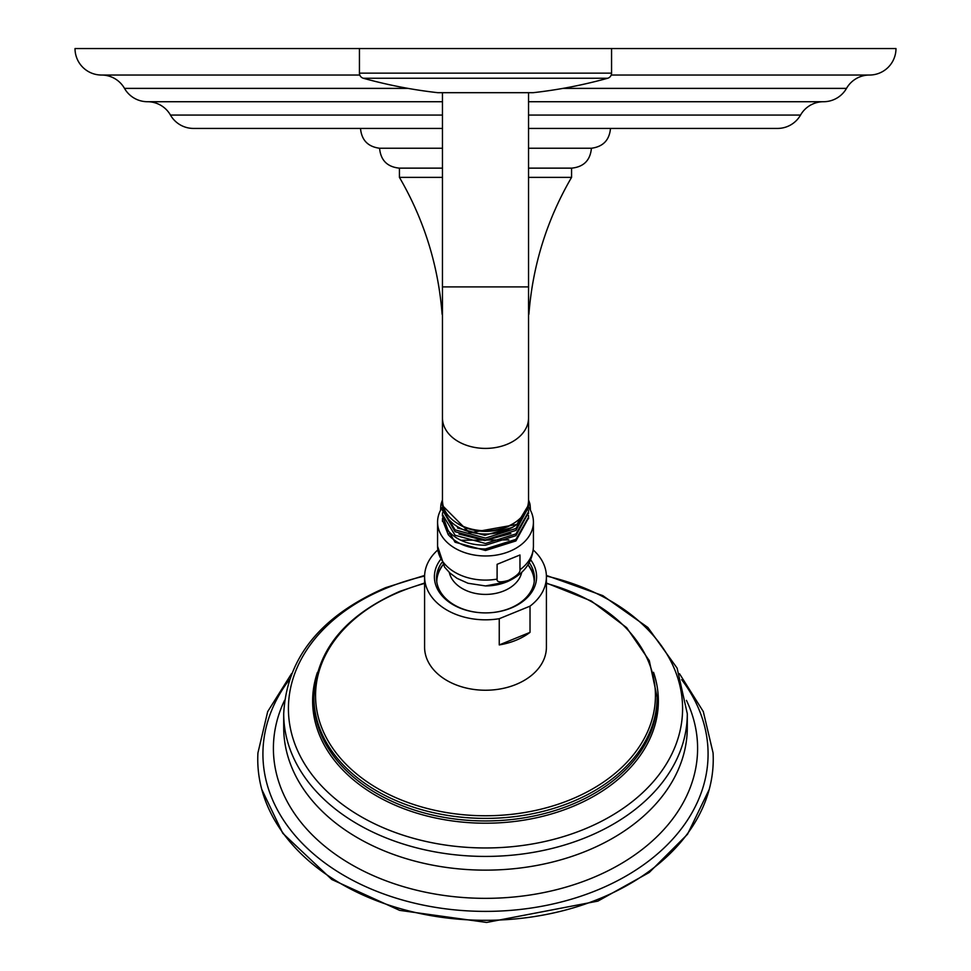 <?xml version="1.0" encoding="UTF-8"?>
<svg xmlns="http://www.w3.org/2000/svg" width="971" height="971" viewBox="0 0 971 971"><rect width="100%" height="100%" fill="white"/><g stroke="black" fill="none" stroke-linecap="round" stroke-linejoin="round"><path stroke-width="1.46" d="M359.792 75.034L101.506 75.034A26.484 26.484 0 0 1 75.022 48.55L895.978 48.55A26.484 26.484 0 0 1 869.494 75.034A26.484 26.484 0 0 0 846.506 88.385A26.484 26.484 0 0 1 823.517 101.724A26.484 26.484 0 0 0 800.529 115.076A26.484 26.484 0 0 1 777.528 128.427L528.54 128.427M442.46 128.427L193.472 128.427A26.484 26.484 0 0 1 170.471 115.076A26.484 26.484 0 0 0 147.483 101.724L442.46 101.724L147.483 101.724A26.484 26.484 0 0 1 124.494 88.385A26.484 26.484 0 0 0 101.506 75.034M632.012 128.427L633.068 128.427M641.091 128.427L642.122 128.427M823.517 101.724L528.54 101.724L823.517 101.724M869.494 75.034L611.208 75.034M360.508 128.427C361.576 140.115 367.924 146.718 379.576 148.235L442.46 148.235M610.492 128.427C609.424 140.115 603.076 146.718 591.424 148.235L528.54 148.235M591.424 148.235C590.307 160.312 583.705 166.951 571.616 168.141L528.54 168.141L571.567 168.141L571.567 177.365L528.54 177.365M379.576 148.235C380.693 160.312 387.295 166.951 399.384 168.141L442.46 168.141L399.433 168.141L399.433 177.365L442.46 177.365M399.433 177.365C424.096 219.762 438.322 265.423 442.121 314.325L442.46 314.325M440.579 510.261A13.473 0.765 90 0 1 441.089 503.937A46.341 46.341 0 0 1 442.46 499.98L441.089 503.937L442.46 505.041M530.421 510.261A13.473 0.765 -90 0 0 529.911 503.937A46.341 46.341 0 0 0 528.54 499.98L529.911 503.937L528.503 505.066M679.494 673.692L703.307 711.597L713.066 752.901A227.748 161.04 180 0 1 712.034 775.878A227.748 161.04 180 0 1 599.374 898.745A227.748 161.04 180 0 1 258.966 775.878A227.748 161.04 180 0 1 257.934 752.901L267.693 711.597L291.506 673.692M533.225 549.987A60.906 43.064 180 0 1 546.406 576.762L546.406 647.172A60.906 43.064 180 0 1 515.953 684.47A60.906 43.064 180 0 1 424.594 647.172L424.594 576.762A60.906 43.064 180 0 1 437.775 549.987M546.406 576.762A60.906 43.064 180 0 1 530.02 606.159L530.02 632.364A60.906 43.064 180 0 1 515.953 640.277A60.906 43.064 180 0 1 499.252 644.926L499.252 618.709A60.906 43.064 180 0 1 424.594 576.762M530.02 632.364L499.252 644.926M530.02 606.159L499.252 618.709M530.627 559.782A51.111 36.145 180 0 1 511.062 608.052A51.111 36.145 180 0 1 485.5 612.895A51.111 36.145 180 0 1 440.373 559.782M529.244 562.658A48.987 34.64 180 0 1 534.487 578.255A48.987 34.64 180 0 1 509.993 608.259A48.987 34.64 180 0 1 485.5 612.895A48.987 34.64 180 0 1 436.513 578.255A48.987 34.64 180 0 1 441.756 562.658M436.574 580.124A48.987 34.64 180 0 1 442.994 564.782M528.006 564.782A48.987 34.64 180 0 1 534.426 580.124M436.78 581.884A48.72 34.458 180 0 1 440.057 569.564A51.803 51.803 0 0 1 443.007 564.806M527.993 564.806A51.803 51.803 0 0 1 530.943 569.564A48.72 34.458 180 0 1 534.22 581.884M508.537 580.355C500.381 582.697 496.569 582.272 497.103 579.092L497.103 564.321L519.971 554.987L519.971 569.759C520.492 572.514 516.681 576.046 508.537 580.355M528.54 507.153A47.931 33.888 0 0 1 533.431 522.082A47.931 33.888 0 0 1 509.472 551.431A47.931 33.888 180 0 1 437.569 522.082A47.931 33.888 180 0 1 442.521 507.068M442.485 520.626L455.071 542.243L485.5 550.496L515.929 540.932L528.515 517.956M528.455 515.322L528.54 517.167L515.929 539.366L485.5 548.955C469.236 548.87 456.807 544.088 448.214 534.62L450.119 532.933M442.558 517.992L442.46 519.873L448.214 534.62M442.485 515.273L448.214 530.882C456.807 540.361 469.236 545.144 485.5 545.229L515.929 535.652L528.515 512.603M442.533 501.971L442.691 503.451M528.333 503.257L528.54 506.292L515.929 528.491L485.5 538.08L455.071 529.85L442.46 509.01L442.533 507.299M528.467 509.969L528.54 511.729L515.929 533.916L485.5 543.505L455.071 535.276L442.46 514.436L442.545 512.652M460.849 540.252L508.816 539.888M459.04 534.086L484.76 540.507L510.855 533.601M457.511 527.969L484.845 535.288L512.554 527.35M442.46 503.548A43.04 30.429 0 0 0 442.46 503.585A43.04 30.429 0 0 0 469.636 531.865A43.04 30.429 0 0 0 516.839 524.437L469.636 532.861L442.46 505.575L442.46 503.585M527.617 506.546L516.839 524.437M456.71 522.932A40.673 28.754 0 0 0 514.29 522.932M442.485 509.933L455.071 531.707L485.5 539.961L515.929 530.397L528.515 507.25M442.46 417.979A43.04 30.429 180 0 0 485.5 448.408A43.04 30.429 180 0 0 528.54 417.979L528.54 500.308A43.04 30.429 180 0 1 528.54 500.344A43.04 30.429 180 0 1 485.5 530.749A43.04 30.429 180 0 1 442.46 500.308A43.04 30.429 180 0 1 442.46 500.283L442.46 286.894L528.54 286.894L528.54 92.706L532.873 92.706A3.18 3.18 90 0 0 533.225 92.682L437.775 92.682A3.18 3.18 -90 0 0 438.127 92.706L442.46 92.706L442.46 286.894M438.479 92.682A3.18 3.18 -90 0 1 438.127 92.706L532.873 92.706A3.18 3.18 90 0 1 532.521 92.682M611.56 48.55L611.56 73.141A5.292 5.292 0 0 1 607.676 78.25A476.688 476.688 0 0 1 533.225 92.682M607.676 78.25L363.324 78.25A476.688 476.688 0 0 0 437.775 92.682M363.324 78.25A5.292 5.292 0 0 1 359.44 73.141L359.44 48.55M800.529 115.076L528.54 115.076M442.46 115.076L170.471 115.076M846.506 88.385L563.034 88.385M407.966 88.385L124.494 88.385M289.309 679.676A222.565 157.375 0 0 0 330.638 867.042A222.565 157.375 0 0 0 596.789 890.298A222.565 157.375 0 0 0 681.691 679.676M284.552 700.382A212.091 149.971 0 0 0 351.077 864.372A212.091 149.971 0 0 0 591.545 878.257A212.091 149.971 0 0 0 686.448 700.382M283.702 727.449A201.798 142.688 0 0 0 586.399 851.021A201.798 142.688 180 0 0 687.298 727.449L687.298 713.734A201.798 142.688 180 0 1 586.399 837.305A201.798 142.688 180 0 1 283.702 713.734L283.702 727.449M546.406 576.058A197.089 139.363 180 0 1 681.508 694.034A197.089 139.363 180 0 1 584.044 829.295A197.089 139.363 180 0 1 314.822 778.281A197.089 139.363 180 0 1 386.956 587.916A197.089 139.363 180 0 1 424.594 576.058M317.456 672.308A172.862 122.237 0 0 0 381.991 798.878A172.862 122.237 0 0 0 571.931 806.828A172.862 122.237 0 0 0 653.544 672.308M313.888 699.606A171.612 121.339 0 0 0 571.3 804.692A171.612 121.339 0 0 0 657.112 699.606L657.112 697.057A171.612 121.339 180 0 1 571.3 802.143A171.612 121.339 180 0 1 313.888 697.057L313.888 699.606M546.406 583.413A169.949 120.173 180 0 1 654.915 686.169A169.949 120.173 180 0 1 570.475 799.667A169.949 120.173 180 0 1 338.321 755.681A169.949 120.173 180 0 1 400.525 591.533A169.949 120.173 180 0 1 424.594 583.413M521.682 572.489A36.607 25.889 0 0 1 503.803 590.938A36.607 25.889 180 0 1 449.318 572.489M519.971 569.759A47.931 33.888 0 0 0 533.431 546.2C532.812 562.245 524.012 574.116 507.032 581.799L485.5 585.938A42.105 29.773 0 0 0 506.546 581.945M437.569 522.082L437.569 546.2A47.931 33.888 0 0 0 497.103 579.092M611.56 73.141L359.44 73.141M528.879 314.325C532.678 265.423 546.904 219.762 571.567 177.365M261.794 789.447L282.767 833.276L331.815 879.52L399.627 910.361L486.617 922.45L597.893 901.112L649.259 872.468L687.504 834.283L709.206 789.447M283.702 713.734C286.627 658.01 320.588 615.99 385.572 587.673L424.618 575.439M546.382 575.439L602.821 595.636L647.888 627.484L677.115 668.133L687.298 713.734M313.888 697.057C316.145 650.74 344.826 615.493 399.955 591.315L424.594 583.025M546.406 583.025L591.278 601L626.647 627.654L649.296 660.656L657.112 697.057M437.569 546.2L444.572 567.113L449.901 573.024L457.062 578.352L467.998 583.255L485.5 585.938M533.431 522.082L533.431 546.2M442.46 519.873L442.46 521.391M528.54 517.167L528.54 518.757M442.46 514.436L442.46 516.123M528.54 511.729L528.54 513.477M442.46 509.01L442.46 510.855M528.54 506.292L528.54 508.221M528.54 417.979L528.54 286.894"/></g></svg>

